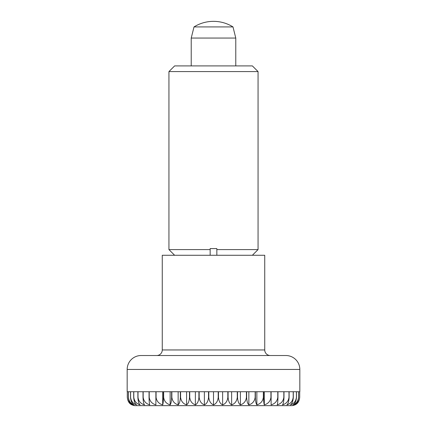 <?xml version="1.0" encoding="UTF-8"?>
<svg xmlns="http://www.w3.org/2000/svg" width="427" height="427" viewBox="0 0 427 427"><rect width="100%" height="100%" fill="white"/><g stroke="black" fill="none" stroke-linecap="round" stroke-linejoin="round"><path stroke-width="0.64" d="M299.829 391.724L299.829 369.446A13.926 13.926 0 0 0 285.903 355.526L141.097 355.526A13.926 13.926 0 0 0 127.171 369.446L127.171 391.724M156.693 355.526A5.567 5.567 0 0 0 162.26 349.953L162.26 255.271L264.74 255.271L264.74 349.953A5.567 5.567 0 0 0 270.307 355.526M235.779 65.907L235.779 38.056L232.993 26.917A36.898 36.898 0 0 0 194.007 26.917L191.221 38.056L191.221 65.907M127.299 391.724L127.299 397.297C127.689 401.188 129.258 403.718 132.012 404.876A8.353 8.353 0 0 0 135.524 405.65L291.476 405.65A8.353 8.353 0 0 0 294.988 404.876C297.742 403.718 299.311 401.188 299.701 397.297L299.701 391.724M128.372 391.724L128.372 397.297C128.714 401.188 130.096 403.718 132.525 404.876C129.477 403.718 127.742 401.188 127.315 397.297L127.315 391.724L128.372 391.724L127.315 391.724M134.057 404.876C130.758 403.718 128.874 401.188 128.415 397.297L128.415 391.724L130.513 391.724L130.513 397.297C130.801 401.188 131.986 403.718 134.057 404.876M136.587 404.876C133.075 403.718 131.073 401.188 130.582 397.297L130.582 391.724L133.694 391.724L133.694 397.297C133.934 401.188 134.895 403.718 136.587 404.876M140.083 404.876C136.405 403.718 134.308 401.188 133.79 397.297L133.79 391.724L137.884 391.724L137.884 397.297C138.065 401.188 138.796 403.718 140.083 404.876M144.502 404.876C140.702 403.718 138.54 401.188 138.006 397.297L138.006 391.724L143.018 391.724L143.018 397.297C143.141 401.188 143.637 403.718 144.502 404.876M149.792 404.876C145.917 403.718 143.712 401.188 143.168 397.297L143.168 391.724L149.044 391.724L149.044 397.297C149.108 401.188 149.354 403.718 149.792 404.876M155.882 404.876C151.985 403.718 149.76 401.188 149.215 397.297L149.215 391.724L155.882 391.724L155.882 404.876M162.692 404.876C158.823 403.718 156.613 401.188 156.068 397.297L156.068 391.724L163.44 391.724L163.44 397.297C163.381 401.188 163.13 403.718 162.692 404.876L162.692 391.724M170.149 404.876C166.349 403.718 164.181 401.188 163.648 397.297L163.648 391.724L171.633 391.724L171.633 397.297C171.51 401.188 171.013 403.718 170.149 404.876L170.149 391.724M178.144 404.876C174.467 403.718 172.369 401.188 171.851 397.297L171.851 391.724L180.349 391.724L180.349 397.297C180.167 401.188 179.431 403.718 178.144 404.876L178.144 391.724M186.588 404.876C183.076 403.718 181.075 401.188 180.578 397.297L180.578 391.724L189.481 391.724L189.481 397.297C189.241 401.188 188.28 403.718 186.588 404.876L186.588 391.724M195.369 404.876C192.07 403.718 190.186 401.188 189.721 397.297L189.721 391.724L198.913 391.724L198.913 397.297C198.624 401.188 197.439 403.718 195.369 404.876L195.369 391.724M204.378 404.876C201.33 403.718 199.59 401.188 199.163 397.297L199.163 391.724L208.531 391.724L208.531 397.297C208.195 401.188 206.807 403.718 204.378 404.876L204.378 391.724M213.5 404.876C210.746 403.718 209.171 401.188 208.787 397.297L208.787 391.724L218.213 391.724L218.213 397.297C217.829 401.188 216.254 403.718 213.5 404.876L213.5 391.724M222.622 404.876C220.193 403.718 218.805 401.188 218.469 397.297L218.469 391.724L227.837 391.724L227.837 397.297C227.41 401.188 225.669 403.718 222.622 404.876L222.622 391.724M231.631 404.876C229.561 403.718 228.376 401.188 228.087 397.297L228.087 391.724L237.279 391.724L237.279 397.297C236.814 401.188 234.93 403.718 231.631 404.876L231.631 391.724M240.412 404.876C238.72 403.718 237.759 401.188 237.519 397.297L237.519 391.724L246.422 391.724L246.422 397.297C245.925 401.188 243.924 403.718 240.412 404.876L240.412 391.724M248.856 404.876C247.569 403.718 246.833 401.188 246.651 397.297L246.651 391.724L255.149 391.724L255.149 397.297C254.631 401.188 252.533 403.718 248.856 404.876L248.856 391.724M256.851 404.876C255.986 403.718 255.49 401.188 255.367 397.297L255.367 391.724L263.352 391.724L263.352 397.297C262.818 401.188 260.651 403.718 256.851 404.876L256.851 391.724M264.308 404.876C263.87 403.718 263.619 401.188 263.56 397.297L263.56 391.724L270.931 391.724L270.931 397.297C270.387 401.188 268.177 403.718 264.308 404.876L264.308 391.724M271.118 404.876L271.118 391.724L277.785 391.724L277.785 397.297C277.24 401.188 275.015 403.718 271.118 404.876M277.208 404.876C277.646 403.718 277.892 401.188 277.956 397.297L277.956 391.724L283.832 391.724L283.832 397.297C283.288 401.188 281.083 403.718 277.208 404.876M282.498 404.876C283.363 403.718 283.859 401.188 283.982 397.297L283.982 391.724L288.994 391.724L288.994 397.297C288.46 401.188 286.298 403.718 282.498 404.876M286.917 404.876C288.204 403.718 288.935 401.188 289.116 397.297L289.116 391.724L293.21 391.724L293.21 397.297C292.692 401.188 290.595 403.718 286.917 404.876M290.413 404.876C292.105 403.718 293.066 401.188 293.306 397.297L293.306 391.724L296.418 391.724L296.418 397.297C295.927 401.188 293.925 403.718 290.413 404.876M292.943 404.876C295.014 403.718 296.199 401.188 296.487 397.297L296.487 391.724L298.585 391.724L298.585 397.297C298.126 401.188 296.242 403.718 292.943 404.876M294.475 404.876C296.904 403.718 298.286 401.188 298.628 397.297L298.628 391.724L299.685 391.724L299.685 397.297C299.258 401.188 297.523 403.718 294.475 404.876M128.415 391.724L130.513 391.724M130.582 391.724L133.694 391.724M133.79 391.724L137.884 391.724M138.006 391.724L143.018 391.724M143.168 391.724L149.044 391.724M277.956 391.724L283.832 391.724M283.982 391.724L288.994 391.724M289.116 391.724L293.21 391.724M293.306 391.724L296.418 391.724M296.487 391.724L298.585 391.724M298.628 391.724L299.685 391.724M232.993 26.917L194.007 26.917M235.779 38.056L191.221 38.056M258.057 71.587L252.373 65.907L174.627 65.907L168.943 71.587L258.057 71.587L258.057 249.592L216.841 249.592L216.841 255.271L210.159 255.271L210.159 249.592L168.943 249.592L168.943 71.587M210.159 249.592L210.159 248.589L216.841 248.589L216.841 249.592M258.057 249.592L252.373 255.271L216.841 255.271M210.159 255.271L174.627 255.271L168.943 249.592M264.74 349.953L162.26 349.953M299.829 369.446L127.171 369.446"/></g></svg>
